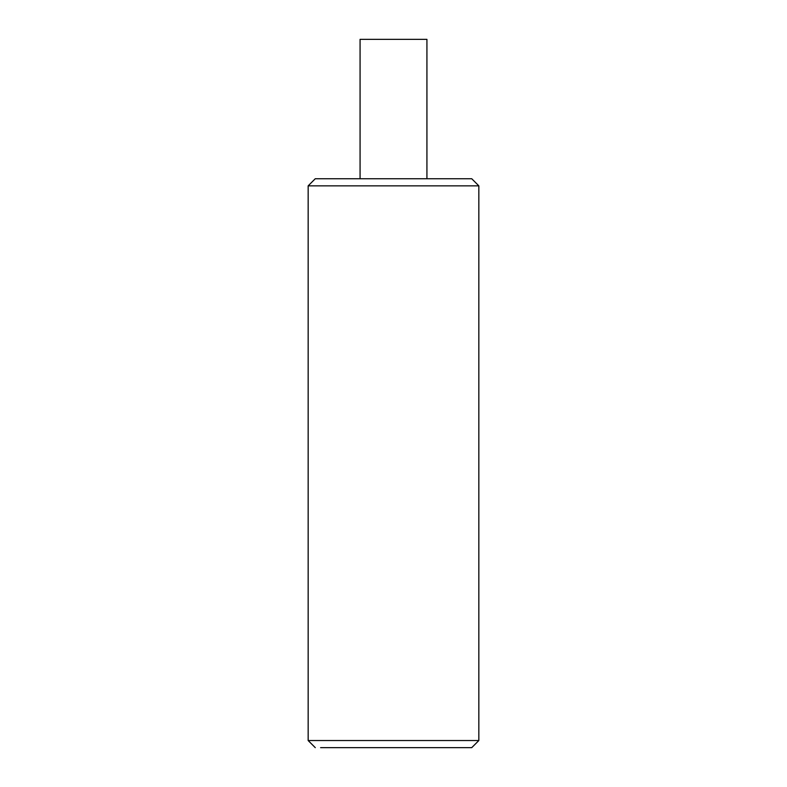 <?xml version="1.0" encoding="UTF-8"?>
<svg xmlns="http://www.w3.org/2000/svg" width="787" height="787" viewBox="0 0 787 787"><rect width="100%" height="100%" fill="white"/><g stroke="black" fill="none" stroke-linecap="round" stroke-linejoin="round"><path stroke-width="1.18" d="M320.604 747.65L471.728 747.65L320.604 747.65M471.728 747.65L478.84 740.537L308.16 740.537L315.272 747.65M478.84 740.537L478.84 185.85L308.16 185.85L315.272 178.738L471.728 178.738L315.272 178.738M308.16 740.537L308.16 185.85M478.84 185.85L471.728 178.738M426.928 178.738L426.928 39.35L360.072 39.35L360.072 178.738"/></g></svg>
